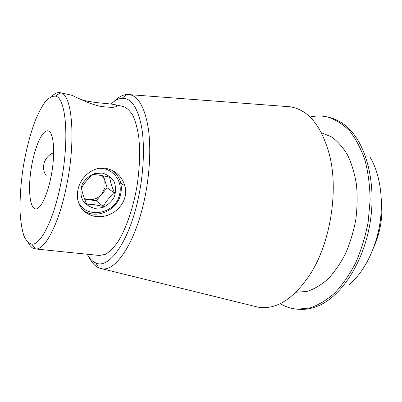 <?xml version="1.0" encoding="UTF-8"?>
<svg xmlns="http://www.w3.org/2000/svg" width="402" height="402" viewBox="0 0 402 402"><rect width="100%" height="100%" fill="white"/><g stroke="black" fill="none" stroke-linecap="round" stroke-linejoin="round"><path stroke-width="0.6" d="M50.737 178.106C46.989 196.573 40.115 209.869 35.441 208.879C29.653 208.095 27.939 188.618 31.25 168.192C34.466 147.75 42.165 129.776 47.908 130.836C53.958 131.107 55.702 154.941 50.737 178.106M53.667 152.725C44.411 156.288 40.336 167.885 46.436 176.031M106.093 168.378C115.625 170.523 121.891 176.347 124.886 185.85C129.037 200.327 116.575 215.331 101.6 216.547C86.696 218.236 74.983 206.035 77.757 190.885C79.867 177.222 93.249 165.875 106.093 168.378M112.736 170.649C116.821 173.85 119.484 178.006 120.721 183.116C121.525 186.628 121.53 190.196 120.736 193.814C117.645 210.482 95.857 220.16 82.747 210.08M60.998 251.582L76.491 253.159M80.902 99.465C91.329 102.987 108.133 103.309 114.208 104.53L116.128 105.123C118.208 107.495 113.027 107.922 100.58 106.399C88.626 103.801 75.094 96.591 72.053 95.385L71.38 95.173M373.659 247.476C380.518 232.175 383.071 216.191 381.322 199.518M111.042 104.043C114.776 100.495 118.469 98.565 122.123 98.264C131.248 97.907 137.76 107.58 141.655 127.278C144.971 146.765 143.604 174.82 137.806 200.432C128.369 243.044 108.595 269.425 95.817 262.948C92.5 261.546 89.631 258.642 87.214 254.23M76.491 253.139L99.41 255.476L105.244 254.391C109.359 252.034 113.52 247.933 117.721 242.089C126.032 229.045 133.323 207.995 137.162 185.111C139.705 167.539 140.238 151.564 138.765 137.198C137.439 128.464 135.489 121.233 132.911 115.51C130.042 110.771 126.811 107.761 123.208 106.48L114.213 104.515M51.752 96.374C54.727 93.415 57.561 92.199 60.25 92.726L60.451 92.777C72.32 93.681 76.355 141.052 66.104 188.066C58.456 225.014 44.702 250.401 35.507 248.949L35.296 248.933C32.582 248.597 30.266 246.562 28.361 242.823M60.25 186.317C53.084 221.145 40.311 245.315 31.743 244.16C28.582 243.331 25.929 240.431 23.783 235.461C21.974 229.487 20.768 222.105 20.165 213.311C19.723 199.09 20.753 183.624 23.266 166.915C26.085 150.258 29.919 135.243 34.773 121.866C38.084 113.696 41.532 107.058 45.114 101.942C48.697 97.892 52.119 95.962 55.386 96.153C66.36 97.254 69.842 142.027 60.25 186.317M369.86 156.855C381.845 176.307 385.015 209.226 376.714 238.079C370.775 258.215 361.694 273.672 349.479 284.44M280.269 303.616C285.505 306.837 291.159 308.691 297.229 309.173L299.138 309.309C304.972 309.741 310.967 308.756 317.108 306.344C340.73 297.284 363.679 263.109 370.157 222.326C376.709 181.553 365.544 141.931 345.921 125.957C340.836 121.756 335.449 118.952 329.766 117.545L327.911 117.082C321.992 115.645 316.042 115.645 310.063 117.072M297.229 309.173L309.555 308.032C318.017 305.289 326.329 300.369 334.489 293.264C342.373 284.943 349.428 274.812 355.654 262.878C361.212 250.114 365.383 236.492 368.162 222.004L370.111 200.266C369.92 185.92 368.212 172.538 364.981 160.132C360.966 148.594 355.84 138.871 349.604 130.957C342.901 124.233 335.67 119.605 327.911 117.082M296.023 292.244L306.927 291.455C314.017 289.209 320.967 285.129 327.776 279.214C334.343 272.285 340.208 263.863 345.378 253.943C349.986 243.341 353.443 232.034 355.75 220.025C357.303 207.889 357.539 196.07 356.458 184.558C354.639 173.523 351.69 163.694 347.604 155.061C342.976 147.323 337.645 141.278 331.605 136.936L321.489 132.791M253.647 306.083L258.104 307.178C276.561 310.143 294.249 298.661 311.163 272.727C330.414 241.728 338.434 191.508 329.801 156.051C321.801 126.143 308.575 109.721 290.113 106.786L285.536 106.44M89.038 257.149C91.751 262.632 95.058 266.23 98.952 267.943L101.957 268.762C115.439 271.546 134.514 244.024 143.831 202.306C149.65 176.744 151.258 148.77 148.318 128.444C144.861 107.836 138.675 96.575 129.766 94.651L126.66 94.49C122.419 94.907 118.158 97.299 113.872 101.661M99.299 168.343C112.721 167.78 122.911 181.051 119.66 193.98C116.278 213.854 86.345 220.01 78.174 201.688M94.606 208.347L102.425 207.643C107.475 205.447 111.399 201.95 114.188 197.156C115.972 191.95 115.977 186.86 114.198 181.89C111.389 177.463 107.419 174.528 102.289 173.076L94.37 173.609C89.169 175.759 85.129 179.302 82.244 184.232C80.44 189.593 80.5 194.784 82.42 199.809C85.385 204.206 89.45 207.055 94.606 208.347M81.42 188.086C82.299 192.719 84.058 198.055 86.691 204.095L94.329 204.683L103.274 206.407C106.078 201.266 109.857 196.829 114.61 193.096C112.017 187.221 110.374 181.935 109.681 177.232C103.274 175.709 97.741 174.81 93.073 174.538C88.329 178.347 84.44 182.865 81.42 188.086M102.359 175.689L104.786 180.171L105.078 187.533L101.696 194.302C97.962 198.412 93.44 200.181 88.128 199.618L84.44 198.543M84.661 199.121L96.168 200.769L107.198 187.86L103.44 175.89M96.168 200.769L103.274 206.407M107.198 187.86L114.61 193.096M120.721 183.116L124.906 185.845M115.771 106.771L116.133 105.123M71.38 95.158L60.25 92.726M61.003 251.557L35.296 248.933M101.957 268.762L258.104 307.178M129.766 94.651L290.113 106.786M95.817 262.948L98.952 267.943M122.123 98.264L126.66 94.49M31.743 244.16L35.507 248.949M55.386 96.153L60.451 92.777"/></g></svg>

